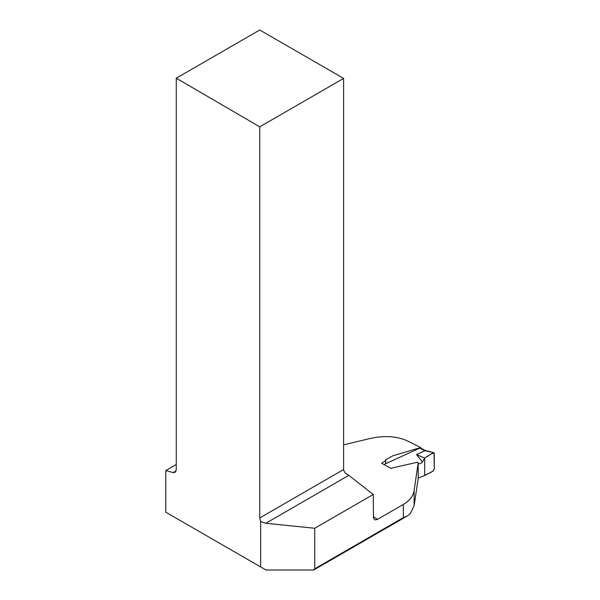 <?xml version="1.0" encoding="UTF-8"?>
<svg xmlns="http://www.w3.org/2000/svg" width="600" height="600" viewBox="0 0 600 600"><rect width="100%" height="100%" fill="white"/><g stroke="black" fill="none" stroke-linecap="round" stroke-linejoin="round"><path stroke-width="0.9" d="M373.26 516.51A393.375 227.115 60 0 1 377.475 519.39L375.21 519.93L373.485 518.37L373.26 494.467L348.795 475.357L265.785 523.283L260.663 521.52L260.663 566.955L265.935 570L313.673 570L314.722 568.785L403.35 517.612L407.153 516.075L410.31 513.57L414.12 505.702L418.185 478.665L418.2 462.615L417.42 462.27L392.558 467.842L391.335 468.548L381.653 463.29L385.673 460.537L385.582 459.765L392.805 455.835L420.623 447.562L420.615 448.028M260.663 521.52L259.748 517.957L259.748 126.825L176.257 78.203L176.257 469.688L175.028 472.41L173.145 472.575L165.773 470.572L165.773 512.175L260.663 566.955M165.773 470.572L176.257 464.513M377.475 519.39L403.35 504.45C409.658 500.7 413.243 496.05 414.12 490.493L418.2 462.615M343.597 444.862L370.178 438.487C383.91 435.465 395.94 436.11 406.26 440.415A393.375 227.115 60 0 1 420.623 447.562M314.722 568.785L314.722 528.263L265.785 523.283M373.26 494.467L314.722 528.263M348.795 475.357A5.955 3.442 60 0 1 348.293 474.93L345.832 473.513M259.748 126.825L343.597 78.412L259.748 30L176.257 78.203M348.293 474.93L345.112 472.912L343.65 470.31A5.955 3.442 60 0 1 343.597 469.545L343.597 78.412M424.688 475.5C427.875 472.942 435.143 472.567 434.228 466.778L434.025 452.82C431.01 454.028 427.897 455.775 424.688 458.085L424.688 475.5L424.688 458.085L433.088 452.812L434.228 453.412L434.228 469.275L433.08 471.075L424.688 475.5L418.185 478.132M418.192 463.673L419.535 463.755L422.062 462.683L424.688 458.085L416.572 454.612L424.928 450.705L419.722 448.088L383.955 464.52M422.347 461.88L416.572 454.612M424.222 449.933L425.61 450.51L424.928 450.705M433.763 452.662L424.987 450.675M419.722 448.088L420.675 448.05L424.2 449.918L423.465 450.09M403.35 517.612L403.35 504.45M173.145 472.575L176.115 470.857M259.748 517.957L343.597 469.545M414.12 490.493L414.12 505.702M385.597 460.838L385.688 463.162M385.673 460.56L385.755 462.825M313.89 569.895L406.74 516.293M433.695 452.647L425.572 450.502"/></g></svg>

